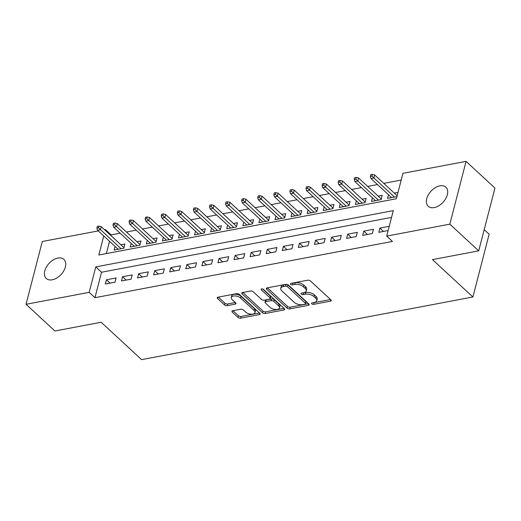 <?xml version="1.0" encoding="UTF-8"?>
<svg xmlns="http://www.w3.org/2000/svg" width="521" height="521" viewBox="0 0 521 521"><rect width="100%" height="100%" fill="white"/><g stroke="black" fill="none" stroke-linecap="round" stroke-linejoin="round"><path stroke-width="0.78" d="M311.76 303.821A1.394 0.703 -165.5 0 0 313.662 304.349L330.431 301.177A1.993 1.003 -165.5 0 0 331.226 300.63A1.993 1.003 -165.5 0 0 330.874 299.829L310.47 280.956A1.993 1.003 -165.5 0 0 307.755 280.207L290.978 283.378A1.394 0.703 -165.5 0 0 290.425 283.763A1.394 0.703 -165.5 0 0 290.672 284.323A1.394 0.703 -165.5 0 0 292.568 284.844L294.743 284.433A6.369 3.204 -165.5 0 1 303.417 286.837L305.124 288.406A6.369 3.204 -165.5 0 1 306.237 290.959A6.369 3.204 -165.5 0 1 303.697 292.717L301.529 293.128A1.394 0.703 -165.5 0 0 300.969 293.512A1.394 0.703 -165.5 0 0 301.216 294.072A1.394 0.703 -165.5 0 0 303.111 294.599L305.286 294.189A6.369 3.204 -165.5 0 1 313.968 296.586L315.667 298.162A6.369 3.204 -165.5 0 1 316.781 300.708A6.369 3.204 -165.5 0 1 314.241 302.473L312.072 302.883A1.394 0.703 -165.5 0 0 311.519 303.268A1.394 0.703 -165.5 0 0 311.76 303.821M313.336 302.642A1.394 0.703 -165.5 0 0 314.098 302.649L330.561 299.536M292.248 283.137A1.394 0.703 -165.5 0 0 293.01 283.15L295.179 282.74L294.743 284.433M302.792 292.893A1.394 0.703 -165.5 0 0 303.554 292.9L305.723 292.489L305.286 294.189M57.883 258.077A12.979 8.193 132.8 0 1 63.888 259.406A12.979 8.193 132.8 0 1 63.764 270.861A12.979 8.193 132.8 0 1 52.269 279.797A12.979 8.193 132.8 0 1 46.265 278.468A12.979 8.193 132.8 0 1 46.389 267.012A12.979 8.193 132.8 0 1 57.883 258.077M439.854 185.854A12.979 8.193 132.8 0 1 445.859 187.182A12.979 8.193 132.8 0 1 445.735 198.638A12.979 8.193 132.8 0 1 434.234 207.573A12.979 8.193 132.8 0 1 428.229 206.244A12.979 8.193 132.8 0 1 428.353 194.789A12.979 8.193 132.8 0 1 439.854 185.854M232.692 310.757A1.993 1.003 -165.5 0 0 231.897 311.304A1.993 1.003 -165.5 0 0 232.249 312.099L237.973 317.393A1.993 1.003 -165.5 0 0 240.689 318.149L259.315 314.625A1.993 1.003 -165.5 0 0 260.109 314.072A1.993 1.003 -165.5 0 0 259.758 313.277L239.347 294.404A1.993 1.003 -165.5 0 0 236.638 293.655L218.012 297.178A1.993 1.003 -165.5 0 0 217.218 297.725A1.993 1.003 -165.5 0 0 217.563 298.526L224.479 304.922A1.993 1.003 -165.5 0 0 227.195 305.671L235.166 304.16A1.993 1.003 -165.5 0 0 235.961 303.613A1.993 1.003 -165.5 0 0 235.609 302.812L232.184 299.64A5.327 2.677 -165.5 0 1 231.246 297.511A5.327 2.677 -165.5 0 1 235.134 295.941A5.327 2.677 -165.5 0 1 240.624 298.045L254.066 310.47A5.327 2.677 -165.5 0 1 254.997 312.6A5.327 2.677 -165.5 0 1 251.109 314.17A5.327 2.677 -165.5 0 1 245.619 312.066L243.379 309.995A1.993 1.003 -165.5 0 0 240.663 309.246L232.692 310.757M103.757 235.967L98.834 255.016L396.364 198.755L402.948 173.304L466.074 161.367L494.95 188.068L478.708 250.861L432.476 259.608L472.905 296.99L141.595 359.633L101.165 322.252L54.926 330.991L26.05 304.29L42.292 241.497L98.28 230.907M478.708 250.861L449.831 224.16L386.706 236.091L393.29 210.634L95.76 266.895L89.176 292.353L26.05 304.29M391.538 217.4L101.536 272.236L94.952 297.693L392.482 241.431L386.706 236.091M94.952 297.693L89.176 292.353M287.071 308.113A1.993 1.003 -165.5 0 0 289.78 308.862L308.412 305.339A1.993 1.003 -165.5 0 0 309.2 304.792A1.993 1.003 -165.5 0 0 308.855 303.997L288.445 285.124A1.993 1.003 -165.5 0 0 285.736 284.368L267.104 287.892A1.993 1.003 -165.5 0 0 266.309 288.445A1.993 1.003 -165.5 0 0 266.661 289.24L287.071 308.113L287.507 306.413A1.993 1.003 -165.5 0 0 290.223 307.169L308.543 303.704M283.86 309.982L265.235 313.505A1.993 1.003 -165.5 0 1 262.519 312.756L242.115 293.883A1.993 1.003 -165.5 0 1 241.764 293.082A1.993 1.003 -165.5 0 1 242.558 292.535L250.529 291.031A1.993 1.003 -165.5 0 1 253.239 291.78L261.516 299.432A1.993 1.003 -165.5 0 0 264.232 300.181L269.52 299.184A1.993 1.003 -165.5 0 0 270.314 298.631A1.993 1.003 -165.5 0 0 269.963 297.836L261.347 289.865A1.394 0.703 -165.5 0 1 261.106 289.311A1.394 0.703 -165.5 0 1 262.122 288.894A1.394 0.703 -165.5 0 1 263.554 289.448L284.31 308.634A1.993 1.003 -165.5 0 1 284.655 309.435A1.993 1.003 -165.5 0 1 283.86 309.982L284.232 308.562M115.089 246.446L114.151 250.08L123.796 248.256L124.897 244.01L120.859 244.772M131.168 243.405L130.23 247.039L139.882 245.215L140.976 240.969L136.938 241.731M147.254 240.363L146.316 243.997L155.961 242.174L157.062 237.928L153.024 238.69M163.334 237.329L162.396 240.956L172.047 239.132L173.141 234.886L169.104 235.648M179.419 234.287L178.482 237.915L188.127 236.091L189.227 231.845L185.189 232.613M195.499 231.246L194.561 234.873L204.212 233.05L205.307 228.804L201.269 229.572M211.585 228.205L210.647 231.832L220.292 230.008L221.392 225.762L217.355 226.531M227.664 225.163L226.726 228.791L236.378 226.967L237.472 222.721L233.434 223.489M243.75 222.122L242.812 225.749L252.457 223.926L253.558 219.68L249.52 220.448M259.829 219.08L258.891 222.708L268.543 220.884L269.637 216.645L265.599 217.407M275.915 216.039L274.977 219.667L284.629 217.843L285.723 213.603L281.685 214.365M291.994 212.998L291.057 216.625L300.708 214.802L301.809 210.562L297.765 211.324M308.08 209.956L307.143 213.584L316.794 211.76L317.888 207.521L313.85 208.283M324.166 206.915L323.222 210.543L332.873 208.719L333.974 204.479L329.936 205.241M340.246 203.874L339.308 207.501L348.959 205.678L350.053 201.438L346.016 202.2M356.331 200.832L355.387 204.466L365.039 202.636L366.139 198.397L362.102 199.159M372.411 197.791L371.473 201.425L381.125 199.595L382.219 195.355L378.181 196.117M389.239 226.309L379.874 228.081L378.78 232.32L388.138 230.556M362.694 235.362L372.346 233.538L373.44 229.299L363.795 231.122L362.694 235.362M346.615 238.403L356.26 236.58L357.36 232.34L347.709 234.163L346.615 238.403M330.529 241.444L340.18 239.621L341.275 235.381L331.63 237.205L330.529 241.444M314.45 244.486L324.095 242.662L325.195 238.423L315.544 240.246L314.45 244.486M298.364 247.527L308.015 245.704L309.109 241.457L299.458 243.287L298.364 247.527M282.278 250.568L291.929 248.745L293.03 244.499L283.378 246.329L282.278 250.568M266.198 253.61L275.85 251.786L276.944 247.54L267.293 249.37L266.198 253.61M250.113 256.651L259.764 254.828L260.865 250.581L251.213 252.405L250.113 256.651M234.033 259.692L243.685 257.869L244.779 253.623L235.127 255.446L234.033 259.692M217.947 262.734L227.599 260.91L228.699 256.664L219.048 258.488L217.947 262.734M201.868 265.775L211.519 263.952L212.614 259.705L202.962 261.529L201.868 265.775M185.782 268.816L195.434 266.993L196.534 262.747L186.883 264.57L185.782 268.816M169.703 271.858L179.348 270.034L180.448 265.788L170.797 267.612L169.703 271.858M153.617 274.899L163.268 273.069L164.362 268.829L154.717 270.653L153.617 274.899M137.537 277.94L147.183 276.11L148.283 271.871L138.632 273.694L137.537 277.94M121.452 280.982L131.103 279.152L132.197 274.912L122.552 276.736L121.452 280.982M116.118 277.954L106.466 279.777L105.372 284.017L115.017 282.193L116.118 277.954M401.196 180.064L383.756 183.359M377.464 184.551L367.676 186.401M361.379 187.593L351.59 189.442M345.299 190.634L335.511 192.483M329.213 193.675L319.425 195.525M313.134 196.717L303.346 198.566M297.048 199.758L287.26 201.607M280.969 202.799L271.18 204.649M264.883 205.841L255.095 207.69M248.804 208.882L239.015 210.731M232.718 211.923L222.929 213.773M216.638 214.965L206.85 216.814M200.552 218.006L190.764 219.855M184.473 221.041L174.678 222.897M168.387 224.082L158.599 225.938M152.308 227.123L142.513 228.98M136.222 230.165L126.434 232.021M120.136 233.206L111.188 234.899L110.993 235.655M109.534 241.314L106.356 253.59M398.018 192.366L394.267 193.076M388.497 194.75L387.559 198.384L396.917 196.612M472.905 296.99L489.141 234.196L484.204 229.631M466.074 161.367L449.831 224.16M104.571 229.715L105.411 229.559L105.216 230.315M111.188 234.899L105.411 229.559M101.536 272.236L95.76 266.895M379.874 228.081L383.495 231.428M363.795 231.122L367.416 234.47M347.709 234.163L351.33 237.511M331.63 237.205L335.25 240.552M315.544 240.246L319.165 243.594M299.458 243.287L303.085 246.635M283.378 246.329L286.999 249.676M267.293 249.37L270.92 252.718M251.213 252.405L254.834 255.759M235.127 255.446L238.755 258.8M219.048 258.488L222.669 261.842M202.962 261.529L206.59 264.883M186.883 264.57L190.504 267.924M170.797 267.612L174.424 270.966M154.717 270.653L158.338 274.007M138.632 273.694L142.259 277.048M122.552 276.736L126.173 280.083M106.466 279.777L110.087 283.124M316.781 300.708L317.217 299.015A6.369 3.204 -165.5 0 0 316.104 296.462L315.667 298.162M305.723 292.489A6.369 3.204 -165.5 0 1 314.404 294.893L316.104 296.462M306.237 290.959L306.674 289.259A6.369 3.204 -165.5 0 0 305.56 286.713L305.124 288.406M295.179 282.74A6.369 3.204 -165.5 0 1 303.86 285.137L305.56 286.713M267.416 287.833L287.507 306.413M305.085 304.199A1.394 0.703 -165.5 0 0 305.645 303.815A1.394 0.703 -165.5 0 0 305.397 303.261L287.481 286.693A1.394 0.703 -165.5 0 0 285.586 286.166L283.294 286.602A6.369 3.204 -165.5 0 0 280.754 288.36A6.369 3.204 -165.5 0 0 281.874 290.913L294.118 302.232A6.369 3.204 -165.5 0 0 302.799 304.635L305.085 304.199M305.645 303.815L306.081 302.121A1.394 0.703 -165.5 0 0 305.834 301.561L305.397 303.261M280.754 288.36L281.197 286.661A6.369 3.204 -165.5 0 1 283.737 284.902L286.022 284.473A1.394 0.703 -165.5 0 1 287.924 284.994L305.834 301.561M283.991 308.341L265.671 311.805L265.235 313.505M242.864 292.476L262.962 311.057A1.993 1.003 -165.5 0 0 265.671 311.805M270.314 298.631L270.751 296.937A1.993 1.003 -165.5 0 0 270.406 296.136L262.675 288.992M270.106 307.377A5.327 2.677 -165.5 0 0 275.602 309.481A5.327 2.677 -165.5 0 0 279.484 307.911A5.327 2.677 -165.5 0 0 278.553 305.775L273.818 301.399A1.993 1.003 -165.5 0 0 271.109 300.65L265.821 301.652A1.993 1.003 -165.5 0 0 265.026 302.2A1.993 1.003 -165.5 0 0 265.371 302.994L270.106 307.377M279.484 307.911L279.927 306.211A5.327 2.677 -165.5 0 0 278.995 304.082L278.553 305.775M265.026 302.2L265.463 300.5A1.993 1.003 -165.5 0 1 266.257 299.953L271.545 298.95A1.993 1.003 -165.5 0 1 274.261 299.705L278.995 304.082M254.997 312.6L255.433 310.907A5.327 2.677 -165.5 0 0 254.502 308.771L254.066 310.47M231.246 297.511L231.689 295.817A5.327 2.677 -165.5 0 1 235.57 294.248A5.327 2.677 -165.5 0 1 241.067 296.351L254.502 308.771M218.319 297.12L224.922 303.222A1.993 1.003 -165.5 0 0 227.631 303.971L235.297 302.525M233.004 310.698L238.416 315.7A1.993 1.003 -165.5 0 0 241.125 316.449L259.445 312.984M372.352 174.372L370.744 174.678L370.307 176.372L371.909 176.072L372.352 174.372L374.671 174.958L373.883 178.013L370.985 178.56L391.597 197.615M371.909 176.072L394.488 197.068M374.671 174.958L397.145 195.74M370.985 178.56L370.307 176.372M356.266 177.414L354.658 177.72L354.221 179.413L355.83 179.113L356.266 177.414L358.591 178L357.797 181.054L354.905 181.601L375.511 200.657M355.83 179.113L378.409 200.11M358.591 178L381.281 198.983M354.905 181.601L354.221 179.413M340.187 180.455L338.578 180.761L338.136 182.454L339.744 182.148L340.187 180.455L342.505 181.041L341.717 184.095L338.819 184.642L359.431 203.698M339.744 182.148L362.323 203.151M342.505 181.041L365.201 202.024M338.819 184.642L338.136 182.454M324.101 183.496L322.492 183.802L322.056 185.496L323.665 185.189L324.101 183.496L326.426 184.082L325.632 187.137L322.74 187.684L343.346 206.739M323.665 185.189L346.244 206.192M326.426 184.082L349.116 205.066M322.74 187.684L322.056 185.496M308.022 186.538L306.413 186.837L305.97 188.537L307.579 188.231L308.022 186.538L310.34 187.124L309.552 190.178L306.654 190.725L327.26 209.781M307.579 188.231L330.158 209.234M310.34 187.124L333.03 208.107M306.654 190.725L305.97 188.537M291.936 189.579L290.327 189.878L289.891 191.578L291.5 191.272L291.936 189.579L294.261 190.165L293.466 193.219L290.575 193.766L311.18 212.822M291.5 191.272L314.072 212.275M294.261 190.165L316.95 211.148M290.575 193.766L289.891 191.578M275.856 192.62L274.248 192.92L273.805 194.62L275.414 194.313L275.856 192.62L278.175 193.206L277.387 196.261L274.489 196.808L295.094 215.863M275.414 194.313L297.992 215.316M278.175 193.206L300.864 214.19M274.489 196.808L273.805 194.62M259.771 195.662L258.162 195.961L257.726 197.661L259.334 197.355L259.771 195.662L262.089 196.248L261.301 199.302L258.409 199.849L279.015 218.905M259.334 197.355L281.907 218.358M262.089 196.248L284.785 217.231M258.409 199.849L257.726 197.661M243.691 198.703L242.083 199.002L241.64 200.702L243.248 200.396L243.691 198.703L246.01 199.289L245.222 202.343L242.324 202.89L262.929 221.946M243.248 200.396L265.827 221.399M246.01 199.289L268.699 220.272M242.324 202.89L241.64 200.702M227.605 201.738L225.997 202.044L225.56 203.744L227.169 203.437L227.605 201.738L229.924 202.33L229.136 205.385L226.244 205.932L246.85 224.987M227.169 203.437L249.741 224.44M229.924 202.33L252.62 223.314M226.244 205.932L225.56 203.744M211.526 204.779L209.917 205.085L209.475 206.785L211.083 206.479L211.526 204.779L213.844 205.372L213.056 208.426L210.158 208.973L230.764 228.029M211.083 206.479L233.662 227.482M213.844 205.372L236.534 226.355M210.158 208.973L209.475 206.785M195.44 207.82L193.832 208.126L193.395 209.826L195.004 209.52L195.44 207.82L197.759 208.413L196.971 211.467L194.079 212.014L214.685 231.07M195.004 209.52L217.576 230.523M197.759 208.413L220.455 229.396M194.079 212.014L193.395 209.826M179.361 210.862L177.752 211.168L177.309 212.868L178.918 212.561L179.361 210.862L181.679 211.454L180.891 214.509L177.993 215.056L198.599 234.111M178.918 212.561L201.497 233.564M181.679 211.454L204.369 232.438M177.993 215.056L177.309 212.868M163.275 213.903L161.666 214.209L161.23 215.909L162.839 215.603L163.275 213.903L165.593 214.496L164.805 217.55L161.907 218.097L182.519 237.153M162.839 215.603L185.411 236.606M165.593 214.496L188.289 235.479M161.907 218.097L161.23 215.909M147.189 216.944L145.587 217.25L145.144 218.944L146.753 218.644L147.189 216.944L149.514 217.537L148.719 220.591L145.828 221.138L166.433 240.194M146.753 218.644L169.332 239.647M149.514 217.537L172.204 238.52M145.828 221.138L145.144 218.944M131.11 219.986L129.501 220.292L129.065 221.985L130.673 221.685L131.11 219.986L133.428 220.572L132.64 223.633L129.742 224.18L150.354 243.235M130.673 221.685L153.246 242.682M133.428 220.572L156.124 241.555M129.742 224.18L129.065 221.985M115.024 223.027L113.415 223.333L112.979 225.026L114.587 224.727L115.024 223.027L117.349 223.613L116.554 226.668L113.663 227.221L134.268 246.27M114.587 224.727L137.166 245.723M117.349 223.613L140.038 244.596M113.663 227.221L112.979 225.026M98.944 226.068L97.336 226.375L96.899 228.068L98.502 227.768L98.944 226.068L101.263 226.655L100.475 229.709L97.577 230.256L118.189 249.312M98.502 227.768L121.08 248.764M101.263 226.655L123.959 247.638M97.577 230.256L96.899 228.068M314.098 302.649L313.662 304.349M293.01 283.15L292.568 284.844M303.554 292.9L303.111 294.599M314.404 294.893L313.968 296.586M303.86 285.137L303.417 286.837M330.796 299.757L330.431 301.177M267.006 287.918L266.661 289.24M308.777 303.919L308.412 305.339M290.223 307.169L289.78 308.862M287.924 284.994L287.481 286.693M286.022 284.473L285.586 286.166M283.737 284.902L283.294 286.602M262.962 311.057L262.519 312.756M242.454 292.555L242.115 293.883M270.406 296.136L269.963 297.836M261.588 288.94L261.347 289.865M274.261 299.705L273.818 301.399M271.545 298.95L271.109 300.65M266.257 299.953L265.821 301.652M241.067 296.351L240.624 298.045M235.531 302.74L235.166 304.16M227.631 303.971L227.195 305.671M224.922 303.222L224.479 304.922M217.908 297.198L217.563 298.526M259.679 313.206L259.315 314.625M241.125 316.449L240.689 318.149M238.416 315.7L237.973 317.393M232.594 310.776L232.249 312.099"/></g></svg>
